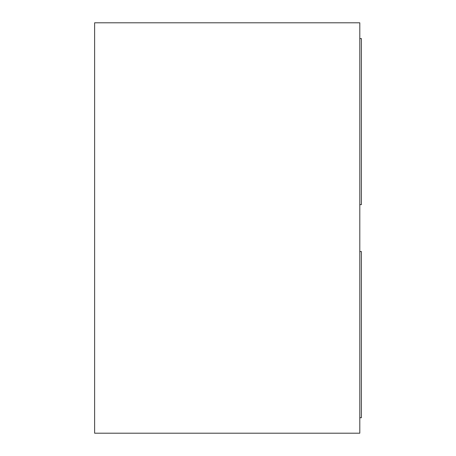 <?xml version="1.0" encoding="UTF-8"?>
<svg xmlns="http://www.w3.org/2000/svg" width="456" height="456" viewBox="0 0 456 456"><rect width="100%" height="100%" fill="white"/><g stroke="black" fill="none" stroke-linecap="round" stroke-linejoin="round"><path stroke-width="0.68" d="M359.801 22.8L359.801 433.2L94.62 433.2L94.62 22.8L359.801 22.8M359.801 251.552L361.38 251.552L361.38 417.736L359.801 417.736M361.38 204.641L359.801 204.641L361.38 204.641L361.38 38.583L359.801 38.583"/></g></svg>
